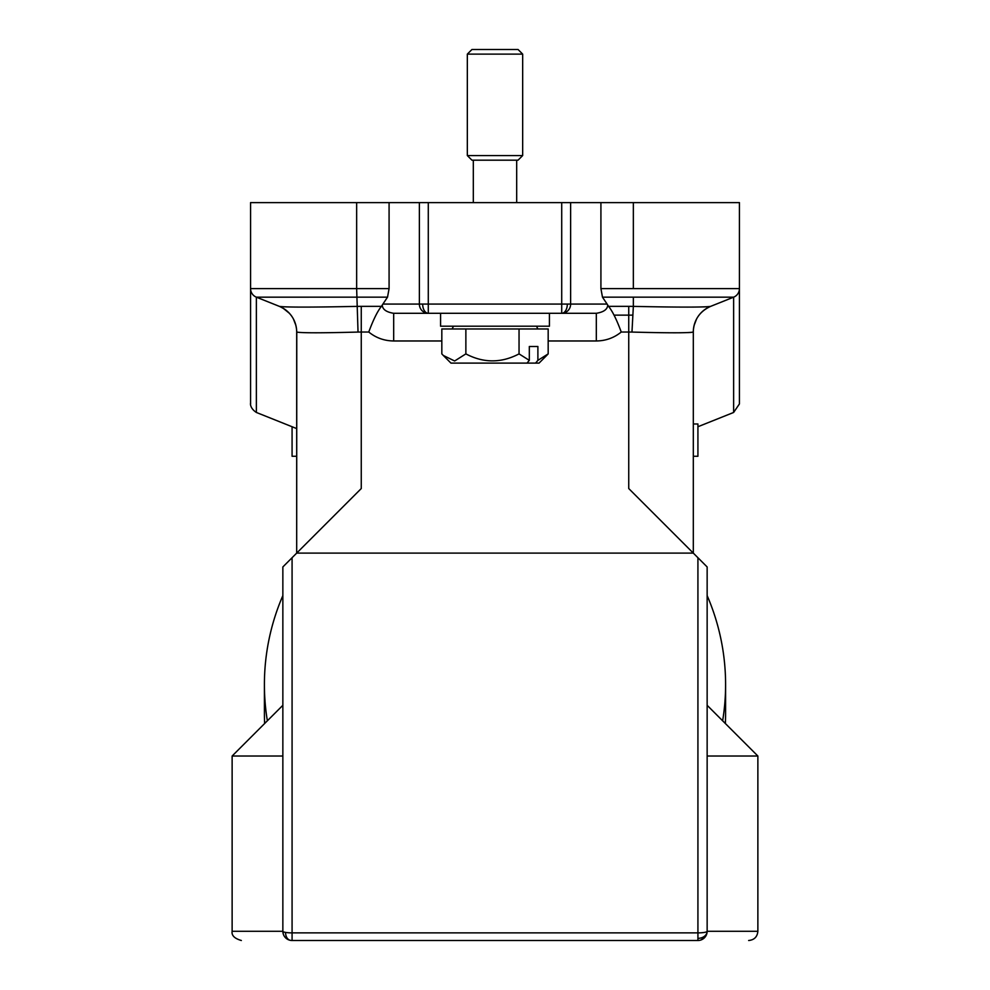 <?xml version="1.0" encoding="UTF-8"?>
<svg xmlns="http://www.w3.org/2000/svg" width="990" height="990" viewBox="0 0 990 990"><rect width="100%" height="100%" fill="white"/><g stroke="black" fill="none" stroke-linecap="round" stroke-linejoin="round"><path stroke-width="1.49" d="M707.145 566.948L707.145 931.281A9.219 1.596 180 0 1 697.925 932.877L697.925 940.5L292.075 940.5L697.925 940.5C764.923 940.5 764.923 940.5 697.925 940.5L697.925 557.716L707.145 566.948L693.309 553.113L296.691 553.113L361.263 488.54L361.263 332.034L358.034 332.071C321.973 333.024 301.554 333.024 296.777 332.071L296.691 553.113L301.48 548.324M710.622 306.368A27.671 27.671 -90 0 0 693.309 332.034L693.309 553.113L628.737 488.54L628.737 332.034L631.966 332.071L633.353 306.38C678.608 307.333 704.348 307.333 710.585 306.38L733.887 297.062M728.838 299.079L733.627 297.173A9.219 9.219 90 0 0 739.431 288.597L600.918 288.597L602.477 297.161L733.627 297.173L710.585 306.38C699.621 311.429 693.829 319.993 693.223 332.071C688.434 333.024 668.015 333.024 631.966 332.071M694.114 325.413L696.576 318.978M739.159 290.8L738.911 291.629M739.146 290.874A9.219 9.219 90.1 0 1 738.948 291.543M733.627 297.173L733.627 412.459L739.431 403.908L739.431 202.616L600.918 202.616L600.918 288.597M602.477 297.161L607.093 304.066L570.624 304.066L570.624 202.616L600.918 202.616M607.712 305.081C607.501 309.375 603.702 312.11 596.314 313.298L596.314 340.968C605.719 340.857 614.035 337.887 621.237 332.034C616.782 319.906 612.562 311.343 608.553 306.343L607.093 304.066M368.763 332.034C373.329 319.683 377.561 311.12 381.447 306.343L361.263 306.343L361.263 332.034L368.763 332.034C375.965 337.887 384.281 340.857 393.686 340.968L393.686 313.298L440.575 313.298L440.575 326.205L549.425 326.205L549.425 313.298L596.314 313.298L561.714 313.298A9.219 8.91 -90 0 0 570.624 304.066L561.714 304.066L561.714 313.298A9.219 5.618 -90 0 0 567.332 304.066M382.907 304.066L387.523 297.161L389.082 288.597L389.082 202.616L419.376 202.616L419.376 304.066L382.907 304.066L381.447 306.343M382.289 305.081C382.499 309.375 386.298 312.11 393.686 313.298L561.714 313.298M389.082 202.616L250.569 202.616L250.569 288.597A9.219 9.219 -90 0 1 250.569 288.597L250.569 288.61A9.219 9.219 90 0 0 256.373 297.173L279.415 306.38C285.627 307.333 311.38 307.333 356.647 306.38L361.263 306.343M279.378 306.368A27.671 27.671 -90 0 1 296.691 332.034L296.691 428.583L296.777 332.071C296.171 319.993 290.379 311.429 279.415 306.38M283.301 308.323A27.671 27.671 90 0 0 283.066 308.187L289.402 313.31M293.411 318.966L295.886 325.413L293.424 318.978A27.671 27.671 90 0 1 295.886 325.413M250.854 290.85L251.064 291.567A9.219 9.219 -90 0 1 250.854 290.862M708.308 306.69L703.68 306.912M695.834 307.061L687.246 307.098M674.834 332.789L681.665 332.751M687.852 332.603L691.478 332.393M289.352 313.248A27.671 27.671 90 0 0 286.432 310.526M260.915 298.98L256.373 297.173L256.373 412.459L296.691 428.583L296.691 456.266L292.075 456.266L292.075 426.739M282.855 931.355L283.313 934.164A9.219 9.219 -90 0 1 282.855 931.281L282.855 566.948L292.075 557.716L282.855 566.948L282.855 595.584A230.596 227.081 0 0 0 264.404 684.585A230.596 227.081 0 0 0 267.362 720.794M296.691 553.113L296.691 456.266L296.691 553.113L292.075 557.716L292.075 932.877A9.219 1.596 180 0 1 285.553 932.407A9.219 1.596 180 0 1 282.855 931.281L282.855 875.94M282.855 705.301L232.13 756.026L282.855 756.026M722.638 720.794A230.596 227.081 0 0 0 725.596 684.585L725.596 713.419A230.596 227.081 180 0 1 725.361 723.517M264.639 723.517A230.596 227.081 180 0 1 264.404 713.419L264.404 684.585M725.596 684.585A230.596 227.081 0 0 0 707.145 595.584M614.06 315.142L632.598 315.142M419.376 202.616L570.624 202.616M419.376 304.066A9.219 8.91 90 0 0 428.286 313.298L428.286 304.066L419.376 304.066M529.316 360.36L519.045 353.888C501.274 363.194 483.541 363.194 465.869 353.888L454.645 360.991L443.31 355.46L441.825 353.888L441.825 328.977L548.175 328.977L548.175 353.888L537.892 360.36L535.565 363.107L526.989 363.107L529.316 360.36L529.316 346.5L537.892 346.5L537.892 360.36M519.045 353.888L519.045 328.977M537.892 346.5L529.316 346.5M546.48 355.67L548.175 353.888M546.69 355.46L539.043 363.107L535.565 363.107M465.869 353.888L465.869 328.977M526.989 363.107L450.957 363.107L443.52 355.67M522.671 155.566L518.055 160.182L471.945 160.182L467.329 155.566L467.329 54.116L522.671 54.116L522.671 155.566L467.329 155.566M467.329 54.116L471.945 49.5L518.055 49.5L522.671 54.116M289.303 940.067A9.219 9.219 -90 0 1 286.914 938.916L289.34 940.079M284.823 936.973L285.219 937.443A9.219 9.219 -90 0 1 284.786 936.911L285.442 937.679M283.326 934.164L282.855 931.281A9.219 9.219 90 0 0 292.075 940.5C225.077 940.5 225.077 940.5 292.075 940.5L292.075 932.877L697.925 932.877M290.503 940.364A9.219 6.423 -80.1 0 1 285.553 932.407M707.145 931.367L706.687 934.139M702.999 938.978L700.71 940.067M707.145 756.026L757.87 756.026L757.87 931.281L707.145 931.281A9.219 9.219 0 0 1 697.925 940.5L697.925 940.5A9.219 9.219 90 0 0 707.145 931.281L706.687 934.164M704.781 937.443L700.697 940.067M757.87 756.026L707.145 705.301M282.855 595.584L282.855 931.281L232.13 931.281C231.437 935.451 234.519 938.52 241.35 940.5M296.691 423.98L296.691 332.034L296.691 423.98M700.66 313.248L703.123 310.885M703.581 310.514L706.947 308.175M693.309 456.266L697.925 456.266L697.925 423.98L693.309 423.98M393.686 340.968L441.825 340.968M548.175 340.968L596.314 340.968M621.237 332.034L628.737 332.034L628.737 306.343L633.353 306.38L633.353 297.173M733.627 412.459L697.925 426.739M739.431 288.597L739.431 202.616M633.353 202.616L633.353 288.597M628.737 306.343L608.553 306.343M358.034 332.071L356.647 288.597L250.569 288.597L250.569 403.895C250.977 401.222 248.379 407.224 256.373 412.459M292.075 938.347L292.075 940.5M256.373 297.173L387.523 297.161M389.082 288.597L356.647 288.597L356.647 202.616M561.714 202.616L561.714 304.066L428.286 304.066L428.286 202.616M428.286 313.298A9.219 5.618 -90 0 1 422.668 304.066M707.145 931.281A9.219 7.066 180 0 1 697.925 938.347M232.13 756.026L232.13 931.281M453.494 326.205L452.108 328.977M536.506 326.205L537.892 328.977M516.681 202.616L516.681 160.182M473.319 202.616L473.319 160.182M757.87 931.281C757.325 936.874 754.256 939.955 748.65 940.5"/></g></svg>
